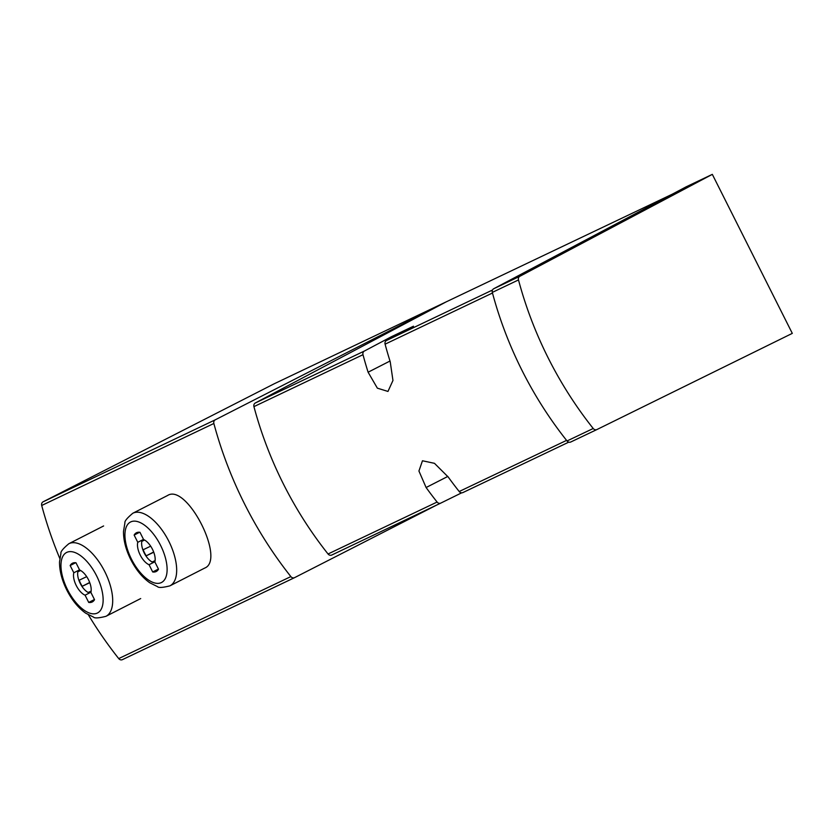 <?xml version="1.0" encoding="UTF-8"?>
<svg xmlns="http://www.w3.org/2000/svg" width="834" height="834" viewBox="0 0 834 834"><rect width="100%" height="100%" fill="white"/><g stroke="black" fill="none" stroke-linecap="round" stroke-linejoin="round"><path stroke-width="1.25" d="M294.506 577.681L122.483 659.611A3.399 2.992 -115.5 0 1 118.709 658.589A375.717 330.806 -115.5 0 1 88.383 614.866M59.787 558.446A375.717 330.806 -115.5 0 1 41.7 505.477A3.399 2.992 -115.5 0 1 43.118 501.807L274.105 383.828L672.048 194.291M436.808 504.997L294.631 577.618A3.399 2.992 -115.5 0 1 290.858 576.596A375.717 330.806 -115.5 0 1 213.858 423.484A3.399 2.992 -115.5 0 1 215.266 419.815L446.253 301.835L255.319 402.989L364.364 351.051L391.396 336.728L391.865 337.666M132.825 513.244L167.592 495.49C186.868 482.938 226.004 559.927 204.674 568.09L169.907 585.854A40.762 19.318 -117.1 0 0 168.572 540.766A40.762 19.318 -117.1 0 0 132.825 513.244C127.102 518.029 124.475 521.25 124.912 522.908L123.505 531.425C123.432 540.307 125.851 549.679 130.75 559.531C135.921 569.674 142.239 577.409 149.724 582.747L157.449 586.604C158.533 587.928 162.682 587.678 169.907 585.854M391.396 336.728L413.487 326.209L386.465 340.522A3.399 2.992 64.5 0 0 385.089 344.171A360.09 317.045 64.5 0 0 390.208 361.685L392.96 380.471L387.966 391.438L377.364 388.164L368.107 372.214A360.09 317.045 -115.5 0 1 362.988 354.69A3.399 2.992 -115.5 0 1 364.364 351.051M461.671 492.831L440.832 503.079A3.399 2.992 -115.5 0 1 437.099 502.047A360.09 317.045 -115.5 0 1 426.101 487.525L418.929 471.002L422.473 460.775L434.472 463.329L448.202 476.996A360.09 317.045 64.5 0 0 459.2 491.518A3.399 2.992 64.5 0 0 462.933 492.55L568.757 442.156L462.901 492.571M596.883 429.562L570.769 441.999A3.399 2.992 -115.5 0 1 567.037 440.967A362.123 318.838 -115.5 0 1 492.31 292.4A3.399 2.992 -115.5 0 1 493.697 288.752L686.153 186.826L712.319 174.358L792.3 333.371L596.946 429.531A3.399 2.992 -115.5 0 1 593.214 428.499A362.123 318.838 -115.5 0 1 518.487 279.932A3.399 2.992 -115.5 0 1 519.863 276.283L712.319 174.358M440.769 503.111L331.776 555.017A3.399 2.992 -115.5 0 1 331.755 555.037A3.399 2.992 -115.5 0 1 328.043 553.984A360.09 317.045 -115.5 0 1 253.932 406.627A3.399 2.992 -115.5 0 1 255.319 402.989M149.057 564.722A14.272 6.766 62.9 0 1 140.216 555.037A14.272 6.766 62.9 0 1 137.777 542.309L134.138 535.074A21.736 10.3 -117.1 0 1 136.432 532.77A21.736 10.3 -117.1 0 1 139.956 532.301L143.594 539.546A14.272 6.766 -117.1 0 1 152.434 549.22A14.272 6.766 -117.1 0 1 154.874 561.96L158.512 569.195A21.736 10.3 -117.1 0 1 156.219 571.499A21.736 10.3 -117.1 0 1 152.695 571.968L149.057 564.722L154.926 561.73M85.078 595.195A14.272 6.766 62.9 0 1 76.248 585.51A14.272 6.766 62.9 0 1 73.809 572.781L70.16 565.535A21.736 10.3 -117.1 0 1 72.464 563.242A21.736 10.3 -117.1 0 1 75.977 562.773L79.626 570.008A14.272 6.766 -117.1 0 1 88.456 579.693A14.272 6.766 -117.1 0 1 90.896 592.421L94.534 599.667A21.736 10.3 -117.1 0 1 92.24 601.96A21.736 10.3 -117.1 0 1 88.717 602.44L85.078 595.195L90.958 592.192M139.643 532.259L134.138 535.074M143.521 539.379L137.777 542.309M158.429 569.038L152.695 571.968M75.665 562.731L70.16 565.535M79.543 569.851L73.809 572.781M94.461 599.51L88.717 602.44M144.511 539.984L141.801 541.37A13.584 6.443 -117.1 0 0 152.184 562.001L155.114 560.604M144.605 540.036L141.801 541.37M150.662 546.176L143.198 549.731A12.906 6.119 -117.1 0 0 146.252 555.798L153.748 552.233M80.533 570.456L77.823 571.843A13.584 6.443 -117.1 0 0 88.206 592.474L91.135 591.077M80.627 570.508L77.823 571.843M86.694 576.648L79.22 580.203A12.906 6.119 -117.1 0 0 82.274 586.271L89.77 582.705M153.665 552.014L146.252 555.798M89.686 582.486L82.274 586.271M290.858 576.596L118.709 658.589M213.858 423.484L41.7 505.477M386.465 340.522L492.498 290.023M385.089 344.171L492.477 293.015M459.2 491.518L566.578 440.383M328.043 553.984L437.099 502.047M253.932 406.627L362.988 354.69M447.806 476.443L426.101 487.525M389.999 361.028L368.107 372.214M493.697 288.752L519.863 276.283M567.037 440.967L593.214 428.499M492.31 292.4L518.487 279.932M215.266 419.815L43.118 501.807M131.491 559.197A33.975 16.096 -117.1 0 0 166.519 575.095A33.975 16.096 -117.1 0 0 140.091 522.532A33.975 16.096 -117.1 0 0 131.491 559.197M105.928 616.326A40.762 19.318 -117.1 0 0 104.594 571.238A40.762 19.318 -117.1 0 0 68.847 543.716C63.134 548.501 60.496 551.712 60.934 553.38L59.527 561.897C59.454 570.779 61.872 580.141 66.783 590.003C71.943 600.146 78.26 607.882 85.746 613.219L93.471 617.066C94.555 618.401 98.704 618.15 105.928 616.326L140.696 598.562M67.523 589.669A33.975 16.096 -117.1 0 0 102.551 605.557A33.975 16.096 -117.1 0 0 76.113 553.005A33.975 16.096 -117.1 0 0 67.523 589.669M331.755 555.037L440.8 503.1M570.737 442.01L596.915 429.552M294.569 577.649L122.41 659.642M103.614 525.962L68.847 543.716"/></g></svg>
